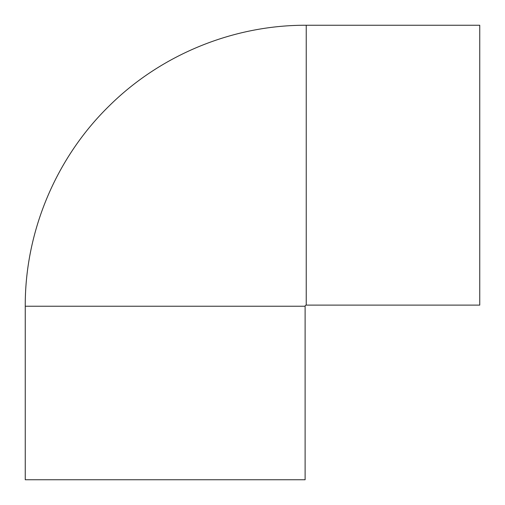<?xml version="1.0" encoding="UTF-8"?>
<svg xmlns="http://www.w3.org/2000/svg" width="505" height="505" viewBox="0 0 505 505"><rect width="100%" height="100%" fill="white"/><g stroke="black" fill="none" stroke-linecap="round" stroke-linejoin="round"><path stroke-width="0.76" d="M306.232 305.115L306.232 25.25L479.75 25.25L479.75 305.115L306.232 305.115A1.117 1.117 0 0 0 305.115 306.232L305.115 479.75L25.25 479.75L25.25 306.232L305.115 306.232M306.232 25.25C233.31 24.966 160.88 54.628 109.118 105.993C55.872 157.97 24.941 231.827 25.25 306.232"/></g></svg>
